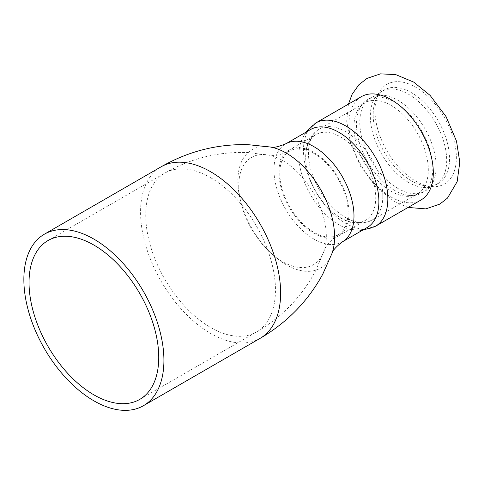 <?xml version="1.0" encoding="UTF-8"?>
<svg xmlns="http://www.w3.org/2000/svg" width="484" height="484" viewBox="0 0 484 484"><rect width="100%" height="100%" fill="white"/><g stroke="black" fill="none" stroke-linecap="round" stroke-linejoin="round"><path stroke-width="0.36" stroke-dasharray="2.42 1.81" d="M374.997 110.691A57.535 33.215 60 0 1 377.677 95.475A57.535 33.215 60 0 1 423.058 92.244A57.535 33.215 60 0 1 456.364 157.669A57.535 33.215 60 0 1 430.197 186.443A57.535 33.215 60 0 1 415.677 181.155A57.535 33.215 60 0 1 374.997 110.691M420.959 200.013A59.653 34.443 60 0 1 391.132 197.061A59.653 34.443 60 0 1 348.952 123.995A59.653 34.443 60 0 1 361.306 96.691M397.975 188.488A53.996 31.176 60 0 1 362.697 140.905A53.996 31.176 60 0 1 370.974 97.641A53.996 31.176 60 0 1 385.536 95.536A53.996 31.176 60 0 1 397.975 100.315A53.996 31.176 60 0 1 434.075 179.606A53.996 31.176 60 0 1 424.97 191.162A53.996 31.176 60 0 1 397.975 188.488M394.648 190.412A53.996 31.176 60 0 1 358.547 111.12A53.996 31.176 60 0 1 367.646 99.559A53.996 31.176 60 0 1 394.648 102.233A53.996 31.176 60 0 1 429.919 149.816A53.996 31.176 60 0 1 421.643 193.086A53.996 31.176 60 0 1 407.08 195.185A53.996 31.176 60 0 1 394.648 190.412M408.514 182.401A53.996 31.176 60 0 1 372.414 103.116A53.996 31.176 60 0 1 381.513 91.555A53.996 31.176 60 0 1 408.514 94.229A53.996 31.176 60 0 1 443.786 141.812A53.996 31.176 60 0 1 435.509 185.082A53.996 31.176 60 0 1 420.947 187.181A53.996 31.176 60 0 1 408.514 182.401M411.346 180.768A53.996 31.176 60 0 1 373.164 114.635A53.996 31.176 60 0 1 375.681 100.357A53.996 31.176 60 0 1 384.35 89.915A53.996 31.176 60 0 1 425.956 104.387A53.996 31.176 60 0 1 449.527 158.722A53.996 31.176 60 0 1 438.347 183.442A53.996 31.176 60 0 1 424.97 185.729A53.996 31.176 60 0 1 411.346 180.768M367.174 227.528A56.592 32.67 60 0 1 349.055 229.083A56.592 32.67 60 0 1 298.864 155.418A56.592 32.67 60 0 1 300.177 144.426A56.592 32.67 60 0 1 310.583 129.512M342.799 241.589A56.592 32.67 60 0 1 342.267 241.909A56.592 32.67 60 0 1 313.971 239.102A56.592 32.67 60 0 1 277.005 189.238A56.592 32.67 60 0 1 285.681 143.887A56.592 32.67 60 0 1 286.219 143.591M340.73 137.02A49.519 28.586 60 0 1 375.747 197.666A49.519 28.586 60 0 1 365.487 220.335A49.519 28.586 60 0 1 337.306 215.707A49.519 28.586 60 0 1 305.888 161.287A49.519 28.586 60 0 1 305.719 157.233A49.519 28.586 60 0 1 315.973 134.57A49.519 28.586 60 0 1 340.73 137.02M348.988 213.111A49.519 28.586 60 0 1 338.733 235.781A49.519 28.586 60 0 1 300.576 222.513A49.519 28.586 60 0 1 278.959 172.685A49.519 28.586 60 0 1 289.214 150.016A49.519 28.586 60 0 1 327.372 163.283A49.519 28.586 60 0 1 348.988 213.111M313.971 153.428A48.34 27.909 60 0 1 345.437 195.651A48.34 27.909 60 0 1 338.552 234.516A48.34 27.909 60 0 1 313.971 232.368A48.34 27.909 60 0 1 282.287 189.395A48.34 27.909 60 0 1 290.219 150.802A48.34 27.909 60 0 1 313.971 153.428M375.481 226.27A59.653 34.443 60 0 1 329.507 210.292A59.653 34.443 60 0 1 303.468 150.258A59.653 34.443 60 0 1 315.822 122.948M353.949 126.887A52.581 30.359 60 0 1 364.839 102.814A52.581 30.359 60 0 1 391.132 105.421A52.581 30.359 60 0 1 428.31 169.817A52.581 30.359 60 0 1 417.42 193.89A52.581 30.359 60 0 1 376.903 179.8A52.581 30.359 60 0 1 353.949 126.887M382.832 196.074A52.581 30.359 60 0 1 371.942 220.147A52.581 30.359 60 0 1 331.425 206.057A52.581 30.359 60 0 1 308.471 153.144A52.581 30.359 60 0 1 319.361 129.071A52.581 30.359 60 0 1 345.655 131.678A52.581 30.359 60 0 1 382.832 196.074M282.535 160.476A61.94 35.762 60 0 1 324.171 250.772A61.94 35.762 60 0 1 282.535 261.62A61.94 35.762 60 0 1 239.284 194.017A61.94 35.762 60 0 1 268.953 155.128A61.94 35.762 60 0 1 282.535 160.476M210.601 177.688A91.724 52.956 60 0 1 270.52 258.517A91.724 52.956 60 0 1 256.459 332.012A91.724 52.956 60 0 1 210.601 327.474A91.724 52.956 60 0 1 150.681 246.646A91.724 52.956 60 0 1 164.742 173.145A91.724 52.956 60 0 1 210.601 177.688M260.114 338.346A99.032 57.179 60 0 1 210.601 333.44A99.032 57.179 60 0 1 145.902 246.174A99.032 57.179 60 0 1 161.087 166.817M332.006 253.362A68.395 39.488 60 0 1 286.232 264.76A68.395 39.488 60 0 1 238.515 190.496A68.395 39.488 60 0 1 270.635 147.051M408.103 207.436L394.351 201.55L375.808 186.733L360.616 166.442L350.694 143.984L346.707 121.218L348.444 104.114M421.643 193.086L424.97 191.162M367.646 99.559L370.974 97.641M434.075 179.606C431.994 186.122 427.62 188.645 420.947 187.181M385.536 95.536C378.857 94.078 374.483 96.6 372.414 103.116M435.509 185.082L438.347 183.442M381.513 91.555L384.35 89.915M305.64 132.362L304.273 134.498L300.177 144.426M362.232 230.384L359.697 230.505L349.055 229.083M424.97 185.729L430.197 186.443M375.681 100.357L377.677 95.475M305.888 161.287C305.15 152.811 306.499 145.321 309.941 138.823C312.228 134.673 315.368 131.424 319.361 129.071L364.839 102.814C362.673 103.661 360.574 106.426 358.547 111.12M337.306 215.707C348.395 223.983 359.939 225.465 371.942 220.147L417.42 193.89C415.605 195.342 412.162 195.778 407.08 195.185M338.733 235.781L365.487 220.335M289.214 150.016L315.973 134.57M139.749 399.397L256.459 332.012C282.208 316.941 301.943 296.498 315.659 270.689L324.171 250.772C325.236 246.265 330.027 240.844 338.552 234.516M48.031 240.53L164.742 173.145C190.666 158.383 218.23 151.516 247.439 152.545L268.953 155.128C273.387 156.465 280.478 155.019 290.219 150.802"/><path stroke-width="0.73" d="M375.481 226.27A59.653 34.443 60 0 0 387.835 198.96A59.653 34.443 60 0 0 345.655 125.9A59.653 34.443 60 0 0 315.822 122.948L361.306 96.691A59.653 34.443 60 0 1 407.274 112.669A59.653 34.443 60 0 1 433.313 172.703A59.653 34.443 60 0 1 420.959 200.013L375.481 226.27L362.232 230.384M285.977 143.718L310.583 129.512A56.592 32.67 60 0 1 338.879 132.313A56.592 32.67 60 0 1 378.893 201.622A56.592 32.67 60 0 1 367.174 227.528L342.563 241.734M270.635 147.051C273.254 147.971 278.451 146.821 286.219 143.591A56.592 32.67 60 0 1 313.971 146.694A56.592 32.67 60 0 1 353.986 216.003A56.592 32.67 60 0 1 342.799 241.589C336.229 246.574 332.635 250.494 332.012 253.356L322.737 274.216C308.012 301.163 287.139 322.544 260.114 338.346A99.032 57.179 60 0 0 275.299 258.988A99.032 57.179 60 0 0 210.601 171.717A99.032 57.179 60 0 0 161.087 166.817C188.282 151.317 217.231 143.923 247.935 144.649L270.635 147.051A68.395 39.488 60 0 1 286.232 153.071A68.395 39.488 60 0 1 332.006 253.362M93.89 394.853A91.724 52.956 60 0 1 33.971 314.025A91.724 52.956 60 0 1 48.031 240.53A91.724 52.956 60 0 1 93.89 245.073A91.724 52.956 60 0 1 153.809 325.895A91.724 52.956 60 0 1 139.749 399.397A91.724 52.956 60 0 1 93.89 394.853M93.89 239.102A99.032 57.179 60 0 1 158.589 326.373A99.032 57.179 60 0 1 143.403 405.725A99.032 57.179 60 0 1 93.89 400.825A99.032 57.179 60 0 1 29.191 313.553A99.032 57.179 60 0 1 44.371 234.196A99.032 57.179 60 0 1 93.89 239.102M348.444 104.114L352.104 94.326L358.862 84.773L367.023 78.396L380.478 73.858L395.737 74.615L413.723 82.111L430.113 95.396L446.097 116.668L456.509 141.153L459.8 162.188L457.156 181.663L447.482 198.089L439.817 204.121L425.799 208.888L408.103 207.436M315.822 122.948L305.64 132.362M143.403 405.725L260.114 338.346M44.371 234.196L161.087 166.817"/></g></svg>
